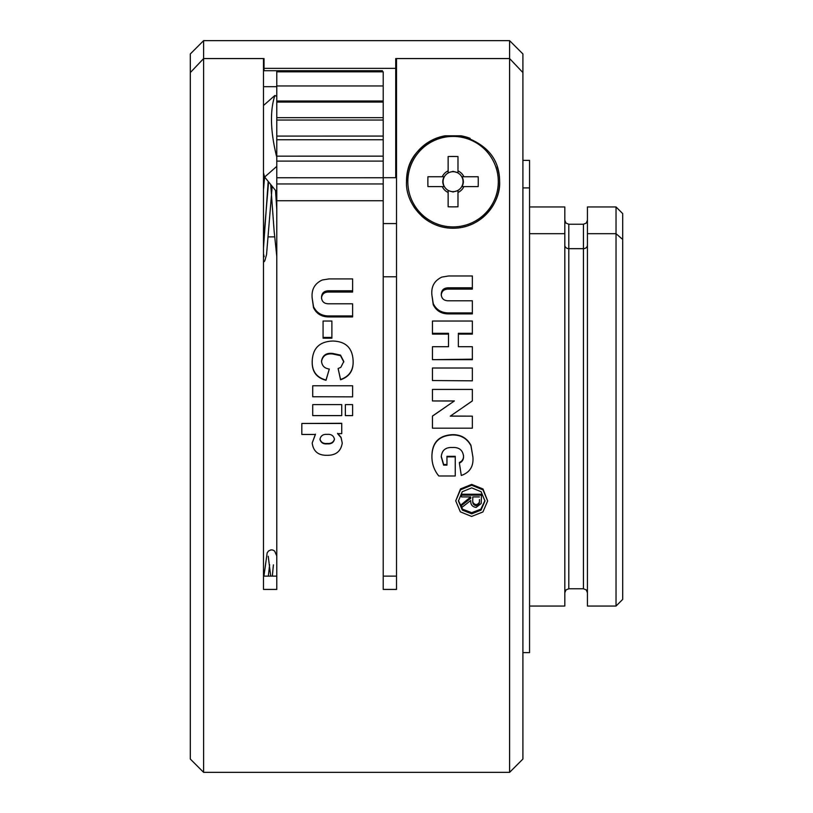 <?xml version="1.0" encoding="UTF-8"?>
<svg xmlns="http://www.w3.org/2000/svg" width="813" height="813" viewBox="0 0 813 813"><rect width="100%" height="100%" fill="white"/><g stroke="black" fill="none" stroke-linecap="round" stroke-linejoin="round"><path stroke-width="1.22" d="M522.911 53.953L522.911 72.581L509.599 58.566L509.599 40.65L522.911 53.953M622.687 213.595L622.687 239.439L616.03 233.677L616.03 206.949L622.687 213.595M421.632 216.014A46.565 46.565 0 0 0 499.629 181.665C500.808 202.264 481.957 228.26 453.248 228.229C424.538 228.524 405.27 202.467 406.5 181.665L407.191 173.687M413.969 206.959L414.752 208.138M263.483 431.114L263.483 576.122L276.786 576.122M616.03 606.051L616.03 233.677L622.687 239.439L622.687 599.405L616.03 606.051L587.433 606.051L587.433 233.677L616.03 233.677L587.433 233.677L587.433 206.949L616.03 206.949M587.433 245.201A3.994 3.455 0 0 1 583.439 248.656L568.805 248.656A3.994 3.455 0 0 1 564.811 245.201A3.994 3.455 180 0 0 568.805 248.656L583.439 248.656A3.994 3.455 180 0 0 587.433 245.201M529.558 233.677L564.811 233.677L529.558 233.677M421.967 216.329L425.27 219.032M395.728 58.566L509.599 58.566L396.52 58.566L396.52 589.425L383.218 589.425L383.218 200.74L276.786 200.74L276.786 589.425L263.483 589.425L263.483 58.566L203.616 58.566L264.022 58.566L264.022 68.363L395.728 68.363L395.728 58.566M203.616 40.65L203.616 58.566L190.313 72.581L190.313 53.953L203.616 40.65L509.599 40.65M263.483 86.676L276.786 86.676M264.022 68.363L264.022 70.721L263.483 70.721M263.483 177.681L264.53 177.681M383.218 177.681L395.728 177.681L395.728 68.363M382.425 70.721L264.022 70.721M396.52 73.373L395.728 73.373M522.911 187.894L529.558 187.894L522.911 187.894M395.728 86.656L396.52 86.656M263.483 236.878L264.022 236.878M268.442 236.878L274.591 236.878M529.558 206.949L564.811 206.949L564.811 606.051L529.558 606.051M522.911 160.385L529.558 160.385L529.558 652.615L522.911 652.615M471.672 513.846L462.333 510.107L458.4 501.032L462.251 491.733L471.692 487.871L481.123 491.743L484.975 501.021L481.042 510.117L471.672 513.846M484.965 500.503L480.849 509.172L471.672 512.688L462.516 509.172L458.41 500.513M487.648 500.971L482.993 488.969L471.692 484.396L460.514 488.898L455.727 500.869L460.514 489.802L471.692 485.239L482.993 489.873L487.648 500.971L482.932 511.956L471.611 516.428L460.361 511.865L455.727 500.869M522.911 406.5L522.911 759.047L509.599 772.35L509.599 58.566L522.911 72.581L522.911 406.5M470.158 138.362A46.565 46.565 0 0 0 461.134 135.812C486.784 143.728 499.619 159.013 499.629 181.665A46.565 46.565 0 0 0 497.16 166.726M203.616 772.35L190.313 759.047L190.313 72.581L203.616 58.566L203.616 772.35L509.599 772.35M444.985 135.812A46.565 46.565 0 0 0 406.5 181.665C406.48 159.043 419.305 143.749 444.985 135.812L461.134 135.812M472.353 287.812L448.146 287.812C443.766 287.954 441.469 290.119 441.256 294.296C441.469 298.493 443.766 300.658 448.146 300.79L472.353 300.79L472.353 313.909L448.674 313.909C441.469 313.93 436.327 310.861 433.248 304.733L431.927 295.241C431.002 286.664 434.345 280.607 441.947 277.06L448.674 275.973L472.353 275.973L472.353 289.093L448.146 289.093C443.766 289.235 441.469 291.369 441.256 295.505M432.445 333.32L432.445 334.102L448.512 334.102L448.512 346.714L448.512 333.32L432.445 333.32L432.445 321.033L472.353 321.033L472.353 334.102L458.359 334.102L458.359 346.714L472.353 346.714L472.353 359.671L432.445 359.671L472.353 359.163M472.353 380.819L432.445 380.535L472.353 380.819M472.353 416.144L472.353 428.187L432.445 428.187L432.445 416.043L454.396 400.951L432.445 400.951L432.445 389.427L472.353 389.427L472.353 400.931L450.28 416.144L472.353 416.144L450.422 416.043M454.315 401.012L432.445 400.951M441.256 456.286L443.613 464.518L446.957 464.518M446.957 456.855L446.957 456.317L455.25 456.317L455.25 475.981L438.786 475.981C434.091 470.148 431.805 463.562 431.927 456.235C432.191 442.79 439.02 435.707 452.394 434.975C460.829 434.853 467.018 438.431 470.951 445.727L472.871 456.764C473.786 466.245 469.924 472.485 461.286 475.473L459.396 463.075C462.282 461.794 463.664 459.508 463.542 456.235C462.76 450.087 459.091 447.17 452.536 447.496C445.605 447.15 441.845 450.26 441.256 456.835L443.613 465.148L446.957 465.148L446.957 456.855L455.25 456.855M431.927 456.235L431.927 455.697C432.191 442.404 439.02 435.392 452.394 434.67C460.829 434.549 467.018 438.085 470.951 445.3L472.871 456.764M459.396 463.075L459.396 462.465C462.282 461.195 463.664 458.928 463.542 455.697M352.618 290.79L328.411 290.79C324.031 290.932 321.735 293.107 321.521 297.294C321.735 301.501 324.031 303.676 328.411 303.808L352.618 303.808L352.618 316.928L328.94 316.928C321.735 316.938 316.592 313.869 313.523 307.721L312.192 298.249C311.267 289.652 314.611 283.564 322.222 280.007L328.94 278.92L352.618 278.92L352.618 292.04L328.411 292.04C324.031 292.182 321.735 294.326 321.521 298.473M331.887 338.178L323.076 338.178L323.076 337.436L331.887 337.436L331.887 338.178M340.515 355.118L332.822 353.452C326.359 352.7 322.588 355.251 321.521 361.094C321.887 365.718 324.478 368.37 329.295 369.051L326.023 380.301C316.735 377.862 312.121 371.866 312.192 362.283L312.192 361.805C312.497 348.442 319.357 341.521 332.761 341.033C345.85 341.389 352.639 348.086 353.137 361.155L353.137 361.643C353.381 370.769 349.184 376.815 340.566 379.783L338.106 368.533L340.82 367.344L343.808 361.49L340.515 355.118L340.515 355.677L332.822 354.021C326.359 353.279 322.588 355.799 321.521 361.582M343.808 361.978L340.515 355.677M352.618 396.866L312.71 396.754L352.618 396.866M337.588 433.359L341.043 437.313L342.253 443.065C340.932 451.378 335.82 455.453 326.928 455.3C318.218 455.443 313.31 451.347 312.192 442.994L315.434 434.152M341.734 423.471L301.826 423.471L341.734 423.288L341.734 433.654L337.588 433.654L341.043 437.648L342.253 443.065M276.786 117.661L383.218 117.661L383.218 177.742L276.786 177.762L276.786 70.721M383.218 200.74L383.218 177.762L276.786 177.742L276.786 200.74M383.218 156.157L276.786 156.157L383.218 156.137M383.218 136.086L276.786 136.086L383.218 136.066M383.218 117.661L276.786 117.651M276.786 71.818L383.218 71.818L383.218 100.995L276.786 101.005L383.218 100.995L383.218 117.651M383.218 576.122L396.52 576.122M383.218 85.965L276.786 85.965M383.218 102.072L276.786 102.072M383.218 120.039L276.786 120.039M383.218 139.755L276.786 139.755M383.218 161.106L276.786 161.106M383.218 183.951L276.786 183.951M472.353 312.903L448.674 312.903L448.674 313.909M448.674 312.903C441.469 312.914 436.327 309.824 433.248 303.615L433.248 304.733M433.248 303.615L431.927 295.241M448.146 287.812L448.146 289.093M472.353 333.32L458.359 333.32L458.359 346.714M448.512 346.714L432.445 346.714L432.445 359.163M472.353 380.535L472.353 368.004L432.445 368.004L432.445 380.535M472.353 400.87L464.213 406.5M432.445 416.144L446.378 406.5M443.613 464.518L443.613 465.148M352.618 315.942L328.94 315.942L328.94 316.928M328.94 315.942C321.735 315.962 316.603 312.863 313.523 306.643L313.523 307.721M313.523 306.643L312.192 298.249M328.411 290.79L328.411 292.04M331.887 337.436L331.887 321.033L323.076 321.033L323.076 337.436M329.295 369.051L326.023 380.017C316.735 377.557 312.121 371.48 312.192 361.805M353.137 361.155C353.381 370.382 349.184 376.49 340.566 379.488L340.566 379.783M340.566 379.488L338.106 368.533M332.822 353.452L332.822 354.021M352.618 396.754L352.618 385.769L312.71 385.769L312.71 396.754M352.618 415.616L345.362 415.616L345.362 404.62L352.618 404.62L352.618 415.616M341.734 415.616L312.71 415.616L312.71 404.62L341.734 404.62L341.734 415.616M312.192 442.994L315.434 434.457L301.826 434.457L301.826 423.471M327.324 443.847C331.206 444.183 333.584 442.648 334.478 439.244C333.584 435.616 331.115 434 327.07 434.376C323.066 434.101 320.698 435.768 319.966 439.386C320.952 442.8 323.401 444.284 327.324 443.847L327.324 443.451C331.206 443.776 333.594 442.252 334.478 438.888M319.966 439.03C320.952 442.404 323.401 443.878 327.324 443.451M479.436 496.926L472.78 496.926L472.76 499.497C472.404 502.343 473.532 504.05 476.144 504.599C478.715 504.04 479.802 502.363 479.436 499.568L479.436 500.584C479.802 503.41 478.715 505.097 476.144 505.676L476.144 504.599M472.76 500.503L472.76 500.513C472.404 503.389 473.532 505.117 476.144 505.676M461.53 495.168L481.479 495.168L481.205 503.501L476.144 507.414C472.282 506.875 470.483 504.568 470.737 500.513L461.53 507.668L461.53 505.513L470.737 498.349L470.737 496.926L461.53 496.926L461.53 494.213L481.479 494.213L481.479 495.168M470.737 496.926L461.53 504.446L461.53 505.513M453.065 171.695A9.98 9.98 0 0 0 443.085 181.665A9.98 9.98 0 0 0 453.065 191.644A9.98 9.98 0 0 0 463.044 181.665A9.98 9.98 0 0 0 453.065 171.695M448.136 192.468L448.136 190.577L453.065 191.98L457.983 190.577L457.983 206.797A104.806 62.286 -0 0 1 448.136 206.797L448.136 192.468A11.87 11.87 0 0 1 442.262 186.594L444.162 186.594C442.313 183.311 442.313 180.029 444.162 176.746L442.262 176.746A11.87 11.87 0 0 1 448.136 170.872L448.136 172.763L453.065 171.36L457.983 172.763L457.983 170.872A11.87 11.87 0 0 1 463.867 176.746L478.196 176.746A104.806 62.286 -90 0 1 478.257 181.665A104.806 62.286 -90 0 1 478.196 186.594L463.867 186.594A11.87 11.87 0 0 1 457.983 192.468M498.298 181.665A45.233 45.233 0 0 0 453.065 136.432A45.233 45.233 0 0 0 407.831 181.665A45.233 45.233 0 0 0 453.065 226.898A45.233 45.233 0 0 0 498.298 181.665M442.262 186.594L427.933 186.594A104.806 62.286 90 0 1 427.862 181.665A104.806 62.286 90 0 1 427.933 176.746L442.262 176.746M448.136 170.872L448.136 156.543A104.806 62.286 180 0 1 457.983 156.543L457.983 170.872M463.867 176.746L461.967 176.746C463.817 180.029 463.817 183.311 461.967 186.594L463.867 186.594M276.786 157.265A332.588 111.869 -131.4 0 1 274.875 95.477L276.786 96.351M263.483 105.507L274.875 95.477M276.786 191.99L264.652 177.041A332.588 111.869 -131.4 0 1 263.483 172.793M264.652 177.041L276.786 166.36M267.965 576.122L275.089 576.122M269.621 564.781L268.331 576.122M203.616 621.417L203.626 602.738M263.483 248.189L268.199 181.411M275.516 190.415L276.786 209.591M268.585 181.888L263.483 242.142M203.616 229.754L203.616 227.701M583.439 588.764L568.805 588.764L568.805 224.236L583.439 224.236L583.439 588.764L586.234 589.903L587.433 592.748M471.692 485.239L471.692 484.396M583.439 224.236L586.234 223.097L587.433 220.252M568.805 224.236L566 223.097L564.811 220.252M568.805 588.764L566 589.903L564.811 592.748M383.218 276.786L396.52 276.786M383.218 223.575L396.52 223.575M272.335 576.122L273.412 564.862M276.786 555.97L274.682 551.123L272.843 550.035L270.932 549.873L268.463 551.031L267.162 552.911L263.93 576.122M268.229 556.244L270.709 576.122M264.144 256.745L263.483 253.727M263.483 262.314L264.764 260.943L266.542 254.662L272.182 186.319M264.611 176.878L263.483 189.988M270.709 184.5L274.113 230.851L276.786 256.359"/></g></svg>
